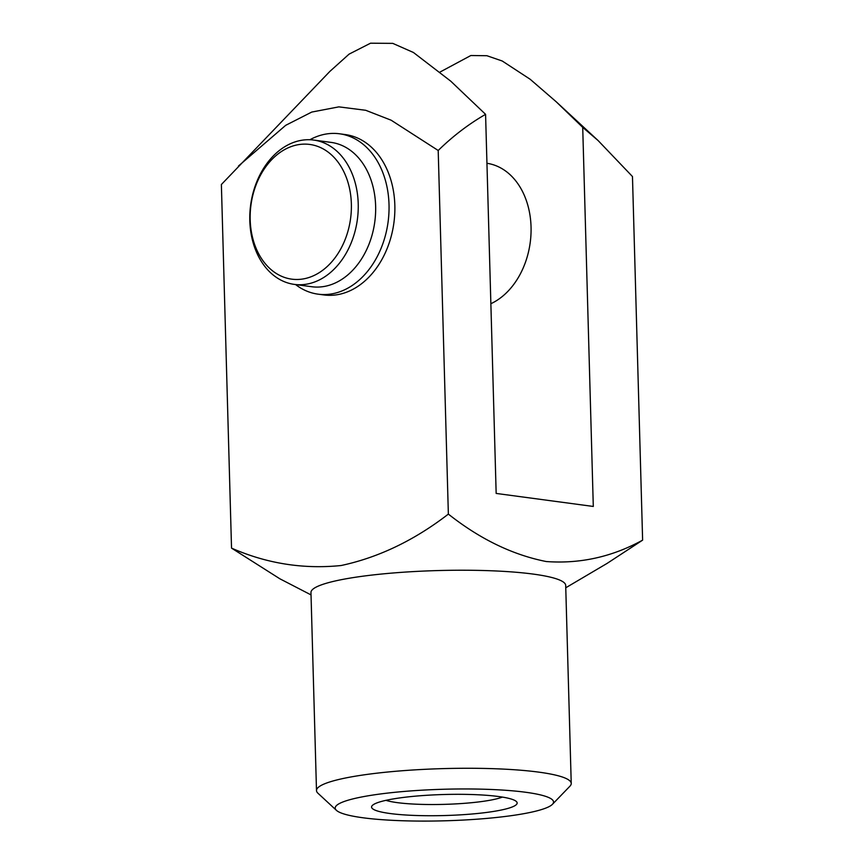 <?xml version="1.0" encoding="UTF-8"?>
<svg xmlns="http://www.w3.org/2000/svg" width="864" height="864" viewBox="0 0 864 864"><rect width="100%" height="100%" fill="white"/><g stroke="black" fill="none" stroke-linecap="round" stroke-linejoin="round"><path stroke-width="1.3" d="M486.94 163.296A72.814 53.849 97.6 0 1 531.047 226.897A72.814 53.849 97.6 0 1 490.871 303.718M582.714 127.364L598.093 140.54L632.47 176.537L642.622 540.14C612.187 556.87 580.057 563.998 546.253 561.535C512.568 554.872 479.941 539.06 448.362 514.102L438.199 150.487C452.855 136.156 468.644 124.103 485.579 114.34L496.163 493.43L593.298 506.455L582.714 127.364L556.211 101.779L530.15 79.25L502.243 61.009L486.886 55.717L470.837 55.523L440.132 71.993M485.579 114.34L450.706 81.13L413.435 52.488L392.774 43.373L370.537 43.2L349.088 54.13L329.843 71.431L221.378 184.518L231.53 548.122L279.904 578.815L311.029 594.896M448.362 514.102C414.342 540.335 378.605 557.474 341.14 565.52C303.275 569.365 266.738 563.566 231.53 548.122M552.431 804.308L569.938 786.186A127.418 18.414 178.4 0 0 571.234 783.464L565.693 585.414A127.418 18.414 178.4 0 0 490.039 570.726A127.418 18.414 178.4 0 0 353.344 577.573A127.418 18.414 178.4 0 0 310.964 592.531L316.494 790.571A127.418 18.414 178.4 0 0 317.941 793.228L336.431 810.346A109.21 15.779 178.4 0 0 444.809 820.8A109.21 15.779 178.4 0 0 552.431 804.308A109.21 15.779 178.4 0 0 495.882 789.696A109.21 15.779 178.4 0 0 371.52 795.258A109.21 15.779 178.4 0 0 336.431 810.346M642.622 540.14L607.057 563.425L565.758 587.779M438.199 150.487L391.122 120.193L365.71 110.29L338.85 106.866L311.764 112.061L285.714 125.312L238.464 166.018M395.798 798.509A72.814 10.519 178.4 0 0 372.319 805.496A72.814 10.519 178.4 0 0 444.658 815.54A72.814 10.519 178.4 0 0 516.326 801.479A72.814 10.519 178.4 0 0 468.968 794.448A72.814 10.519 178.4 0 0 395.798 798.509M385.949 800.345A62.953 9.094 178.4 0 0 444.344 804.362A62.953 9.094 178.4 0 0 502.438 797.094M571.234 783.464A127.418 18.414 178.4 0 0 495.58 768.766A127.418 18.414 178.4 0 0 358.873 775.624A127.418 18.414 178.4 0 0 316.494 790.571M298.912 144.58A67.954 50.263 -82.4 0 0 257.904 252.277A67.954 50.263 -82.4 0 0 345.535 238.529A67.954 50.263 -82.4 0 0 298.912 144.58M302.011 140.216A72.814 53.849 -82.4 0 0 249.912 212.911A72.814 53.849 -82.4 0 0 294.343 284.396A72.814 53.849 -82.4 0 0 357.394 219.391A72.814 53.849 -82.4 0 0 313.697 140.065A72.814 53.849 -82.4 0 0 302.011 140.216M294.343 284.396L311.753 286.729A72.814 53.849 -82.4 0 0 374.803 221.724A72.814 53.849 -82.4 0 0 331.106 142.398L313.697 140.065M309.895 139.741A80.903 59.832 97.6 0 1 339.541 133.79L345.362 134.579A80.903 59.832 97.6 0 1 393.919 222.707A80.903 59.832 97.6 0 1 323.87 294.937L318.038 294.16A80.903 59.832 97.6 0 1 295.574 284.558M339.541 133.79A80.903 59.832 97.6 0 1 388.098 221.929A80.903 59.832 97.6 0 1 318.038 294.16M556.211 101.779L598.093 140.54"/></g></svg>
